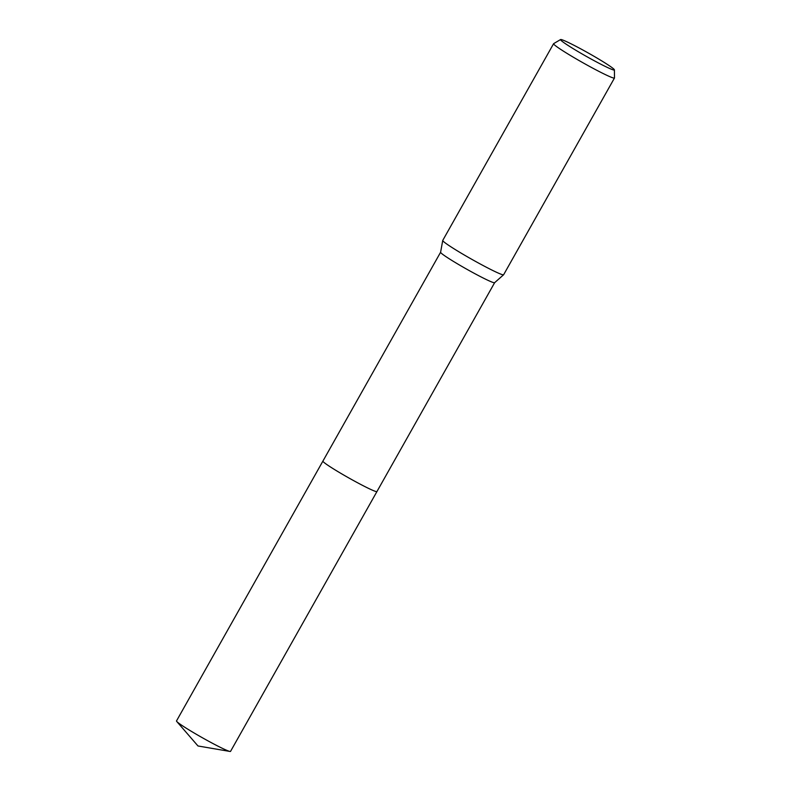 <?xml version="1.0" encoding="UTF-8"?>
<svg xmlns="http://www.w3.org/2000/svg" width="791" height="791" viewBox="0 0 791 791"><rect width="100%" height="100%" fill="white"/><g stroke="black" fill="none" stroke-linecap="round" stroke-linejoin="round"><path stroke-width="1.19" d="M376.951 491.527A31.007 1.948 -150.6 0 1 376.941 491.557L494.632 282.694A31.007 1.948 -150.6 0 1 494.612 282.703A31.007 1.948 -150.6 0 1 476.736 274.665A31.007 1.948 -150.6 0 1 447.746 257.826A31.007 1.948 -150.6 0 1 440.597 252.27L442.733 240.474A34.942 2.195 -150.6 0 1 442.742 240.424L553.591 43.693A34.942 2.195 -150.6 0 1 553.651 43.643L560.582 39.55A30.908 1.938 -150.6 0 1 578.567 47.687A30.908 1.938 -150.6 0 1 607.27 64.368A30.908 1.938 -150.6 0 1 614.409 69.875A30.908 1.938 -150.6 0 1 597.274 62.351A30.908 1.938 -150.6 0 1 567.651 45.176A30.908 1.938 -150.6 0 1 560.582 39.55M229.963 751.45A31.007 1.948 -150.6 0 1 221.846 748.078A31.007 1.948 -150.6 0 1 194.408 733.158A31.007 1.948 -150.6 0 1 176.739 721.461L197.987 745.972L229.963 751.45A31.007 1.948 -150.6 0 0 230.537 751.391L376.941 491.557A31.007 1.948 -150.6 0 1 359.312 483.687A31.007 1.948 -150.6 0 1 330.055 466.71A31.007 1.948 -150.6 0 1 322.916 461.113A31.007 1.948 -150.6 0 1 322.926 461.084L440.597 252.25M614.409 69.875L614.498 77.923A34.942 2.195 -150.6 0 1 614.478 78.002L503.63 274.734A34.942 2.195 -150.6 0 1 503.6 274.764A34.942 2.195 -150.6 0 1 483.459 265.707A34.942 2.195 -150.6 0 1 450.791 246.733A34.942 2.195 -150.6 0 1 442.733 240.474M614.478 78.002A34.942 2.195 -150.6 0 1 594.614 69.143A34.942 2.195 -150.6 0 1 561.64 50.001A34.942 2.195 -150.6 0 1 553.591 43.693M376.941 491.557A31.007 1.948 -150.6 0 1 368.25 488.245A31.007 1.948 -150.6 0 1 338.637 472.039A31.007 1.948 -150.6 0 1 322.906 461.104L176.502 720.937A31.007 1.948 -150.6 0 0 176.739 721.461M494.612 282.703L503.6 274.764"/></g></svg>
